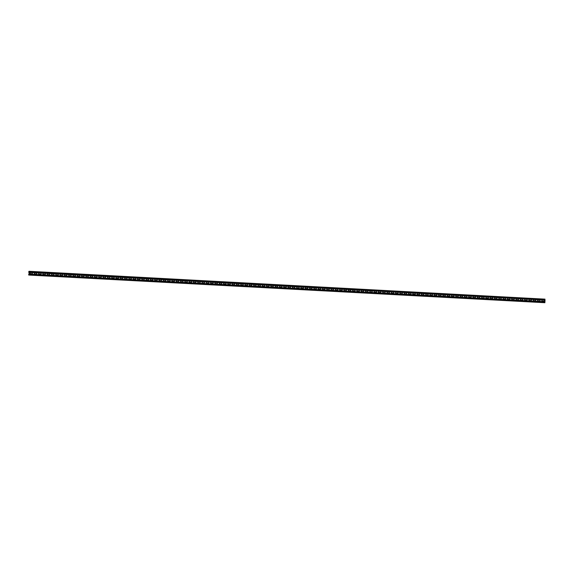 <?xml version="1.0" encoding="UTF-8"?>
<svg xmlns="http://www.w3.org/2000/svg" width="574" height="574" viewBox="0 0 574 574"><rect width="100%" height="100%" fill="white"/><g stroke="black" fill="none" stroke-linecap="round" stroke-linejoin="round"><path stroke-width="0.86" d="M28.7 274.853L544.877 302.713L28.736 275.046L28.714 274.379L544.984 301.745M544.841 302.52L544.934 299.865M28.736 275.046L544.877 302.713L545.035 299.872M542.057 300.087A0.574 0.552 -122.7 0 0 542.365 301.12L543.829 301.199A0.574 0.552 -122.7 0 0 544.138 301.128M537.759 299.858A0.574 0.552 -122.7 0 0 538.068 300.891L539.524 300.97A0.574 0.552 -122.7 0 0 539.833 300.898M533.454 299.621A0.574 0.552 -122.7 0 0 533.763 300.661L535.226 300.74A0.574 0.552 -122.7 0 0 535.535 300.661M529.156 299.391A0.574 0.552 -122.7 0 0 529.465 300.432L530.9 300.525A0.574 0.552 -122.7 0 0 531.237 300.432M525.16 300.202L526.623 300.281A0.574 0.552 -122.7 0 0 527.147 299.592A0.574 0.552 -122.7 0 0 526.623 299.162L525.16 299.09A0.574 0.552 -122.7 0 0 524.643 299.786A0.574 0.552 -122.7 0 0 525.16 300.202L525.131 300.216A0.574 0.552 -122.7 0 1 524.837 299.169M520.862 299.972L522.326 300.051A0.574 0.552 -122.7 0 0 522.849 299.363A0.574 0.552 -122.7 0 0 522.326 298.932L520.862 298.853A0.574 0.552 -122.7 0 0 520.338 299.556A0.574 0.552 -122.7 0 0 520.862 299.972L520.833 299.987A0.574 0.552 -122.7 0 1 520.539 298.939M516.557 299.743L518.021 299.815A0.574 0.552 -122.7 0 0 518.544 299.126A0.574 0.552 -122.7 0 0 518.021 298.702L516.557 298.623A0.574 0.552 -122.7 0 0 516.04 299.319A0.574 0.552 -122.7 0 0 516.557 299.743L516.528 299.757A0.574 0.552 -122.7 0 1 516.234 298.71M512.259 299.506L513.723 299.585A0.574 0.552 -122.7 0 0 514.247 298.896A0.574 0.552 -122.7 0 0 513.723 298.473L512.259 298.394A0.574 0.552 -122.7 0 0 511.735 299.09A0.574 0.552 -122.7 0 0 512.259 299.506L512.23 299.528A0.574 0.552 -122.7 0 1 511.936 298.48M507.646 298.243A0.574 0.552 -122.7 0 0 507.954 299.276L509.418 299.355A0.574 0.552 -122.7 0 0 509.726 299.284M503.348 298.006A0.574 0.552 -122.7 0 0 503.656 299.047L505.12 299.126A0.574 0.552 -122.7 0 0 505.429 299.047M499.043 297.777A0.574 0.552 -122.7 0 0 499.351 298.817L500.815 298.896A0.574 0.552 -122.7 0 0 501.124 298.817M494.745 297.547A0.574 0.552 -122.7 0 0 495.053 298.588L496.517 298.667A0.574 0.552 -122.7 0 0 496.826 298.588M492.212 298.437L492.183 298.451A0.574 0.552 -122.7 0 0 492.736 297.748A0.574 0.552 -122.7 0 0 492.212 297.318L490.756 297.239A0.574 0.552 -122.7 0 0 490.232 297.942A0.574 0.552 -122.7 0 0 490.748 298.358L492.212 298.437A0.574 0.552 -122.7 0 0 492.521 298.358M486.451 298.128L487.914 298.207A0.574 0.552 -122.7 0 0 488.438 297.511A0.574 0.552 -122.7 0 0 487.914 297.088L486.451 297.009A0.574 0.552 -122.7 0 0 485.927 297.712A0.574 0.552 -122.7 0 0 486.451 298.128L486.422 298.143A0.574 0.552 -122.7 0 1 486.128 297.095M482.153 297.892L483.588 297.992A0.574 0.552 -122.7 0 0 484.133 297.282A0.574 0.552 -122.7 0 0 483.609 296.858L482.153 296.78A0.574 0.552 -122.7 0 0 481.629 297.476A0.574 0.552 -122.7 0 0 482.153 297.892L482.124 297.913A0.574 0.552 -122.7 0 1 481.83 296.866M477.539 296.629A0.574 0.552 -122.7 0 0 477.848 297.662L479.312 297.741A0.574 0.552 -122.7 0 0 479.62 297.669M473.55 297.432L475.007 297.511A0.574 0.552 -122.7 0 0 475.53 296.823A0.574 0.552 -122.7 0 0 475.007 296.399L473.55 296.32A0.574 0.552 -122.7 0 0 473.026 297.016A0.574 0.552 -122.7 0 0 473.55 297.432L473.521 297.454A0.574 0.552 -122.7 0 1 473.227 296.406M468.936 296.162A0.574 0.552 -122.7 0 0 469.245 297.203L470.709 297.282A0.574 0.552 -122.7 0 0 471.017 297.203M464.639 295.933A0.574 0.552 -122.7 0 0 464.947 296.973L466.404 297.052A0.574 0.552 -122.7 0 0 466.719 296.973M460.334 295.703A0.574 0.552 -122.7 0 0 460.642 296.744L462.106 296.823A0.574 0.552 -122.7 0 0 462.414 296.744M456.036 295.474A0.574 0.552 -122.7 0 0 456.344 296.514L457.808 296.593A0.574 0.552 -122.7 0 0 458.117 296.514M451.731 295.244A0.574 0.552 -122.7 0 0 452.039 296.284L453.503 296.356A0.574 0.552 -122.7 0 0 453.812 296.284M447.433 295.014A0.574 0.552 -122.7 0 0 447.742 296.048L449.205 296.127A0.574 0.552 -122.7 0 0 449.514 296.055M443.437 295.818L444.9 295.897A0.574 0.552 -122.7 0 0 445.424 295.208A0.574 0.552 -122.7 0 0 444.9 294.785L443.437 294.706A0.574 0.552 -122.7 0 0 442.92 295.402A0.574 0.552 -122.7 0 0 443.437 295.818L443.415 295.84A0.574 0.552 -122.7 0 1 443.114 294.792M438.83 294.548A0.574 0.552 -122.7 0 0 439.139 295.588L440.602 295.667A0.574 0.552 -122.7 0 0 440.911 295.588M434.834 295.359L436.297 295.438A0.574 0.552 -122.7 0 0 436.821 294.749A0.574 0.552 -122.7 0 0 436.297 294.326L434.834 294.247A0.574 0.552 -122.7 0 0 434.317 294.943A0.574 0.552 -122.7 0 0 434.834 295.359L434.812 295.373A0.574 0.552 -122.7 0 1 434.518 294.326M430.536 295.129L432 295.208A0.574 0.552 -122.7 0 0 432.523 294.519A0.574 0.552 -122.7 0 0 432 294.089L430.536 294.017A0.574 0.552 -122.7 0 0 430.012 294.713A0.574 0.552 -122.7 0 0 430.536 295.129L430.507 295.144A0.574 0.552 -122.7 0 1 430.213 294.096M426.231 294.9L427.695 294.979A0.574 0.552 -122.7 0 0 428.218 294.29A0.574 0.552 -122.7 0 0 427.695 293.859L426.238 293.78A0.574 0.552 -122.7 0 0 425.714 294.484A0.574 0.552 -122.7 0 0 426.231 294.9L426.209 294.914A0.574 0.552 -122.7 0 1 425.915 293.866M421.625 293.63A0.574 0.552 -122.7 0 0 421.933 294.67L423.397 294.749A0.574 0.552 -122.7 0 0 423.705 294.67M417.327 293.4A0.574 0.552 -122.7 0 0 417.635 294.433L419.092 294.512A0.574 0.552 -122.7 0 0 419.4 294.44M413.022 293.171A0.574 0.552 -122.7 0 0 413.33 294.204L414.794 294.283A0.574 0.552 -122.7 0 0 415.102 294.211M409.032 293.974L410.467 294.075A0.574 0.552 -122.7 0 0 411.013 293.364A0.574 0.552 -122.7 0 0 410.489 292.941L409.032 292.862A0.574 0.552 -122.7 0 0 408.509 293.558A0.574 0.552 -122.7 0 0 409.032 293.974L409.004 293.996A0.574 0.552 -122.7 0 1 408.71 292.948M404.727 293.745L406.191 293.823A0.574 0.552 -122.7 0 0 406.715 293.135A0.574 0.552 -122.7 0 0 406.191 292.711L404.727 292.632A0.574 0.552 -122.7 0 0 404.204 293.328A0.574 0.552 -122.7 0 0 404.727 293.745L404.699 293.759A0.574 0.552 -122.7 0 1 404.405 292.718M400.43 293.515L401.865 293.608A0.574 0.552 -122.7 0 0 402.417 292.905A0.574 0.552 -122.7 0 0 401.893 292.482L400.43 292.403A0.574 0.552 -122.7 0 0 399.906 293.099A0.574 0.552 -122.7 0 0 400.43 293.515L400.401 293.529A0.574 0.552 -122.7 0 1 400.107 292.482M396.125 293.285L397.588 293.364A0.574 0.552 -122.7 0 0 398.112 292.675A0.574 0.552 -122.7 0 0 397.588 292.245L396.125 292.166A0.574 0.552 -122.7 0 0 395.608 292.869A0.574 0.552 -122.7 0 0 396.125 293.285L396.096 293.3A0.574 0.552 -122.7 0 1 395.802 292.252M391.827 293.056L393.29 293.135A0.574 0.552 -122.7 0 0 393.814 292.439A0.574 0.552 -122.7 0 0 393.29 292.015L391.827 291.936A0.574 0.552 -122.7 0 0 391.303 292.64A0.574 0.552 -122.7 0 0 391.827 293.056L391.798 293.07A0.574 0.552 -122.7 0 1 391.504 292.023M387.213 291.786A0.574 0.552 -122.7 0 0 387.522 292.826L388.985 292.898A0.574 0.552 -122.7 0 0 389.294 292.826M382.915 291.556A0.574 0.552 -122.7 0 0 383.224 292.589L384.688 292.668A0.574 0.552 -122.7 0 0 384.996 292.596M378.61 291.327A0.574 0.552 -122.7 0 0 378.919 292.36L380.383 292.439A0.574 0.552 -122.7 0 0 380.691 292.367M374.313 291.09A0.574 0.552 -122.7 0 0 374.621 292.13L376.085 292.209A0.574 0.552 -122.7 0 0 376.393 292.13M370.008 290.86A0.574 0.552 -122.7 0 0 370.316 291.901L371.78 291.979A0.574 0.552 -122.7 0 0 372.088 291.901M366.018 291.671L367.482 291.75A0.574 0.552 -122.7 0 0 368.006 291.061A0.574 0.552 -122.7 0 0 367.482 290.631L366.018 290.559A0.574 0.552 -122.7 0 0 365.495 291.255A0.574 0.552 -122.7 0 0 366.018 291.671L365.99 291.685A0.574 0.552 -122.7 0 1 365.695 290.638M361.713 291.441L363.148 291.535A0.574 0.552 -122.7 0 0 363.701 290.831A0.574 0.552 -122.7 0 0 363.177 290.401L361.713 290.322A0.574 0.552 -122.7 0 0 361.197 291.025A0.574 0.552 -122.7 0 0 361.713 291.441L361.692 291.456A0.574 0.552 -122.7 0 1 361.398 290.408M357.107 290.171A0.574 0.552 -122.7 0 0 357.415 291.212L358.879 291.283A0.574 0.552 -122.7 0 0 359.188 291.212M353.11 290.975L354.574 291.054A0.574 0.552 -122.7 0 0 355.098 290.365A0.574 0.552 -122.7 0 0 354.574 289.942L353.118 289.863A0.574 0.552 -122.7 0 0 352.594 290.559A0.574 0.552 -122.7 0 0 353.11 290.975L353.089 290.996A0.574 0.552 -122.7 0 1 352.795 289.949M348.813 290.745L350.276 290.824A0.574 0.552 -122.7 0 0 350.8 290.135A0.574 0.552 -122.7 0 0 350.276 289.712L348.813 289.633A0.574 0.552 -122.7 0 0 348.289 290.329A0.574 0.552 -122.7 0 0 348.813 290.745L348.784 290.767A0.574 0.552 -122.7 0 1 348.49 289.719M344.206 289.475A0.574 0.552 -122.7 0 0 344.515 290.516L345.971 290.595A0.574 0.552 -122.7 0 0 346.495 289.906A0.574 0.552 -122.7 0 0 345.971 289.483L344.515 289.404A0.574 0.552 -122.7 0 0 343.962 290.107A0.574 0.552 -122.7 0 0 344.486 290.537L345.95 290.616A0.574 0.552 -122.7 0 0 346.273 290.53M339.901 289.246A0.574 0.552 -122.7 0 0 340.21 290.286L341.673 290.365A0.574 0.552 -122.7 0 0 341.982 290.286M335.603 289.016A0.574 0.552 -122.7 0 0 335.912 290.057L337.368 290.135A0.574 0.552 -122.7 0 0 337.677 290.057M331.298 288.787A0.574 0.552 -122.7 0 0 331.607 289.827L333.071 289.906A0.574 0.552 -122.7 0 0 333.379 289.827M327.001 288.557A0.574 0.552 -122.7 0 0 327.309 289.597L328.744 289.691A0.574 0.552 -122.7 0 0 329.081 289.597M323.004 289.361L324.468 289.44A0.574 0.552 -122.7 0 0 324.992 288.751A0.574 0.552 -122.7 0 0 324.468 288.327L323.004 288.248A0.574 0.552 -122.7 0 0 322.488 288.944A0.574 0.552 -122.7 0 0 323.004 289.361L322.975 289.382A0.574 0.552 -122.7 0 1 322.681 288.335M318.706 289.131L320.17 289.21A0.574 0.552 -122.7 0 0 320.694 288.521A0.574 0.552 -122.7 0 0 320.17 288.098L318.706 288.019A0.574 0.552 -122.7 0 0 318.183 288.715A0.574 0.552 -122.7 0 0 318.706 289.131L318.678 289.153A0.574 0.552 -122.7 0 1 318.383 288.105M314.401 288.901L315.865 288.98A0.574 0.552 -122.7 0 0 316.389 288.292A0.574 0.552 -122.7 0 0 315.865 287.868L314.401 287.789A0.574 0.552 -122.7 0 0 313.885 288.485A0.574 0.552 -122.7 0 0 314.401 288.901L314.373 288.923A0.574 0.552 -122.7 0 1 314.078 287.875M310.103 288.672L311.567 288.751A0.574 0.552 -122.7 0 0 312.091 288.062A0.574 0.552 -122.7 0 0 311.567 287.639L310.103 287.56A0.574 0.552 -122.7 0 0 309.58 288.256A0.574 0.552 -122.7 0 0 310.103 288.672L310.075 288.693A0.574 0.552 -122.7 0 1 309.781 287.646M307.262 288.521L307.233 288.535A0.574 0.552 -122.7 0 0 307.786 287.832A0.574 0.552 -122.7 0 0 307.262 287.409L305.798 287.33A0.574 0.552 -122.7 0 0 305.282 288.026A0.574 0.552 -122.7 0 0 305.798 288.442L307.262 288.521A0.574 0.552 -122.7 0 0 307.571 288.442M301.192 287.172A0.574 0.552 -122.7 0 0 301.501 288.213L302.964 288.292A0.574 0.552 -122.7 0 0 303.273 288.213M296.887 286.943A0.574 0.552 -122.7 0 0 297.196 287.983L298.659 288.062A0.574 0.552 -122.7 0 0 298.968 287.983M292.589 286.713A0.574 0.552 -122.7 0 0 292.898 287.753L294.362 287.825A0.574 0.552 -122.7 0 0 294.67 287.753M290.057 287.596L290.028 287.617A0.574 0.552 -122.7 0 0 290.58 286.907A0.574 0.552 -122.7 0 0 290.057 286.483L288.6 286.404A0.574 0.552 -122.7 0 0 288.076 287.1A0.574 0.552 -122.7 0 0 288.593 287.517L290.057 287.596A0.574 0.552 -122.7 0 0 290.365 287.524M284.295 287.287L285.759 287.366A0.574 0.552 -122.7 0 0 286.283 286.677A0.574 0.552 -122.7 0 0 285.759 286.254L284.295 286.175A0.574 0.552 -122.7 0 0 283.771 286.871A0.574 0.552 -122.7 0 0 284.295 287.287L284.266 287.309A0.574 0.552 -122.7 0 1 283.972 286.261M279.997 287.057L281.432 287.158A0.574 0.552 -122.7 0 0 281.978 286.448A0.574 0.552 -122.7 0 0 281.454 286.024L279.997 285.945A0.574 0.552 -122.7 0 0 279.473 286.641A0.574 0.552 -122.7 0 0 279.997 287.057L279.969 287.079A0.574 0.552 -122.7 0 1 279.674 286.031M275.384 285.787A0.574 0.552 -122.7 0 0 275.692 286.828L277.156 286.907A0.574 0.552 -122.7 0 0 277.464 286.828M271.394 286.598L272.851 286.677A0.574 0.552 -122.7 0 0 273.375 285.988A0.574 0.552 -122.7 0 0 272.851 285.565L271.394 285.486A0.574 0.552 -122.7 0 0 270.871 286.182A0.574 0.552 -122.7 0 0 271.394 286.598L271.366 286.613A0.574 0.552 -122.7 0 1 271.072 285.565M266.781 285.328A0.574 0.552 -122.7 0 0 267.089 286.369L268.553 286.448A0.574 0.552 -122.7 0 0 268.862 286.369M262.483 285.099A0.574 0.552 -122.7 0 0 262.792 286.139L264.248 286.218A0.574 0.552 -122.7 0 0 264.564 286.139M258.178 284.869A0.574 0.552 -122.7 0 0 258.487 285.902L259.95 285.981A0.574 0.552 -122.7 0 0 260.259 285.909M253.88 284.639A0.574 0.552 -122.7 0 0 254.189 285.673L255.652 285.752A0.574 0.552 -122.7 0 0 255.961 285.68M249.575 284.41A0.574 0.552 -122.7 0 0 249.884 285.443L251.347 285.522A0.574 0.552 -122.7 0 0 251.656 285.45M245.277 284.173A0.574 0.552 -122.7 0 0 245.586 285.213L247.05 285.292A0.574 0.552 -122.7 0 0 247.358 285.213M241.281 284.984L242.716 285.077A0.574 0.552 -122.7 0 0 243.268 284.374A0.574 0.552 -122.7 0 0 242.745 283.951L241.281 283.872A0.574 0.552 -122.7 0 0 240.764 284.568A0.574 0.552 -122.7 0 0 241.281 284.984L241.259 284.998A0.574 0.552 -122.7 0 1 240.958 283.951M236.675 283.714A0.574 0.552 -122.7 0 0 236.983 284.754L238.447 284.833A0.574 0.552 -122.7 0 0 238.755 284.754M232.678 284.525L234.142 284.604A0.574 0.552 -122.7 0 0 234.666 283.915A0.574 0.552 -122.7 0 0 234.142 283.484L232.678 283.405A0.574 0.552 -122.7 0 0 232.161 284.108A0.574 0.552 -122.7 0 0 232.678 284.525L232.657 284.539A0.574 0.552 -122.7 0 1 232.362 283.491M228.38 284.295L229.844 284.367A0.574 0.552 -122.7 0 0 230.368 283.678A0.574 0.552 -122.7 0 0 229.844 283.255L228.38 283.176A0.574 0.552 -122.7 0 0 227.856 283.872A0.574 0.552 -122.7 0 0 228.38 284.295L228.352 284.309A0.574 0.552 -122.7 0 1 228.057 283.262M224.075 284.058L225.539 284.137A0.574 0.552 -122.7 0 0 226.063 283.448A0.574 0.552 -122.7 0 0 225.539 283.025L224.082 282.946A0.574 0.552 -122.7 0 0 223.559 283.642A0.574 0.552 -122.7 0 0 224.075 284.058L224.054 284.08A0.574 0.552 -122.7 0 1 223.76 283.032M219.469 282.795A0.574 0.552 -122.7 0 0 219.777 283.829L221.241 283.908A0.574 0.552 -122.7 0 0 221.55 283.836M215.171 282.559A0.574 0.552 -122.7 0 0 215.48 283.599L216.936 283.678A0.574 0.552 -122.7 0 0 217.245 283.599M210.866 282.329A0.574 0.552 -122.7 0 0 211.175 283.369L212.638 283.448A0.574 0.552 -122.7 0 0 212.947 283.369M206.568 282.099A0.574 0.552 -122.7 0 0 206.877 283.14L208.312 283.233A0.574 0.552 -122.7 0 0 208.642 283.14M202.572 282.91L204.035 282.989A0.574 0.552 -122.7 0 0 204.559 282.3A0.574 0.552 -122.7 0 0 204.035 281.87L202.572 281.791A0.574 0.552 -122.7 0 0 202.048 282.494A0.574 0.552 -122.7 0 0 202.572 282.91L202.543 282.925A0.574 0.552 -122.7 0 1 202.249 281.877M198.274 282.681L199.709 282.774A0.574 0.552 -122.7 0 0 200.261 282.064A0.574 0.552 -122.7 0 0 199.738 281.64L198.274 281.561A0.574 0.552 -122.7 0 0 197.75 282.264A0.574 0.552 -122.7 0 0 198.274 282.681L198.245 282.695A0.574 0.552 -122.7 0 1 197.951 281.647M193.969 282.444L195.433 282.523A0.574 0.552 -122.7 0 0 195.956 281.834A0.574 0.552 -122.7 0 0 195.433 281.411L193.969 281.332A0.574 0.552 -122.7 0 0 193.452 282.028A0.574 0.552 -122.7 0 0 193.969 282.444L193.94 282.465A0.574 0.552 -122.7 0 1 193.646 281.418M189.671 282.214L191.135 282.293A0.574 0.552 -122.7 0 0 191.659 281.604A0.574 0.552 -122.7 0 0 191.135 281.181L189.671 281.102A0.574 0.552 -122.7 0 0 189.147 281.798A0.574 0.552 -122.7 0 0 189.671 282.214L189.642 282.236A0.574 0.552 -122.7 0 1 189.348 281.188M185.058 280.951A0.574 0.552 -122.7 0 0 185.366 281.985L186.83 282.064A0.574 0.552 -122.7 0 0 187.138 281.992M180.76 280.715A0.574 0.552 -122.7 0 0 181.068 281.755L182.532 281.834A0.574 0.552 -122.7 0 0 182.841 281.755M176.455 280.485A0.574 0.552 -122.7 0 0 176.763 281.525L178.227 281.604A0.574 0.552 -122.7 0 0 178.536 281.525M172.157 280.256A0.574 0.552 -122.7 0 0 172.465 281.296L173.929 281.375A0.574 0.552 -122.7 0 0 174.238 281.296M167.852 280.026A0.574 0.552 -122.7 0 0 168.16 281.066L169.624 281.145A0.574 0.552 -122.7 0 0 169.933 281.066M163.863 280.837L165.326 280.908A0.574 0.552 -122.7 0 0 165.85 280.22A0.574 0.552 -122.7 0 0 165.326 279.796L163.863 279.717A0.574 0.552 -122.7 0 0 163.339 280.413A0.574 0.552 -122.7 0 0 163.863 280.837L163.834 280.851A0.574 0.552 -122.7 0 1 163.54 279.803M159.558 280.6L160.993 280.7A0.574 0.552 -122.7 0 0 161.545 279.99A0.574 0.552 -122.7 0 0 161.021 279.567L159.558 279.488A0.574 0.552 -122.7 0 0 159.041 280.184A0.574 0.552 -122.7 0 0 159.558 280.6L159.536 280.621A0.574 0.552 -122.7 0 1 159.242 279.574M154.951 279.337A0.574 0.552 -122.7 0 0 155.26 280.37L156.724 280.449A0.574 0.552 -122.7 0 0 157.032 280.377M150.955 280.141L152.419 280.22A0.574 0.552 -122.7 0 0 152.942 279.531A0.574 0.552 -122.7 0 0 152.419 279.108L150.962 279.029A0.574 0.552 -122.7 0 0 150.438 279.725A0.574 0.552 -122.7 0 0 150.955 280.141L150.933 280.162A0.574 0.552 -122.7 0 1 150.639 279.115M146.348 278.871A0.574 0.552 -122.7 0 0 146.657 279.911L148.121 279.99A0.574 0.552 -122.7 0 0 148.429 279.911M142.051 278.641A0.574 0.552 -122.7 0 0 142.359 279.682L143.816 279.76A0.574 0.552 -122.7 0 0 144.339 279.072A0.574 0.552 -122.7 0 0 143.816 278.641L142.359 278.569A0.574 0.552 -122.7 0 0 141.807 279.273A0.574 0.552 -122.7 0 0 142.33 279.696L143.794 279.775A0.574 0.552 -122.7 0 0 144.117 279.689M137.746 278.412A0.574 0.552 -122.7 0 0 138.054 279.452L139.518 279.531A0.574 0.552 -122.7 0 0 139.826 279.452M133.448 278.182A0.574 0.552 -122.7 0 0 133.756 279.222L135.213 279.301A0.574 0.552 -122.7 0 0 135.521 279.222M129.143 277.952A0.574 0.552 -122.7 0 0 129.451 278.986L130.915 279.064A0.574 0.552 -122.7 0 0 131.224 278.993M124.845 277.723A0.574 0.552 -122.7 0 0 125.154 278.756L126.617 278.835A0.574 0.552 -122.7 0 0 126.926 278.763M120.849 278.526L122.312 278.605A0.574 0.552 -122.7 0 0 122.836 277.916A0.574 0.552 -122.7 0 0 122.312 277.493L120.849 277.414A0.574 0.552 -122.7 0 0 120.332 278.11A0.574 0.552 -122.7 0 0 120.849 278.526L120.82 278.548A0.574 0.552 -122.7 0 1 120.526 277.5M116.242 277.256A0.574 0.552 -122.7 0 0 116.551 278.297L118.014 278.376A0.574 0.552 -122.7 0 0 118.323 278.297M112.246 278.067L113.709 278.146A0.574 0.552 -122.7 0 0 114.233 277.457A0.574 0.552 -122.7 0 0 113.709 277.034L112.246 276.955A0.574 0.552 -122.7 0 0 111.729 277.651A0.574 0.552 -122.7 0 0 112.246 278.067L112.217 278.081A0.574 0.552 -122.7 0 1 111.923 277.034M107.948 277.838L109.412 277.916A0.574 0.552 -122.7 0 0 109.935 277.228A0.574 0.552 -122.7 0 0 109.412 276.797L107.948 276.718A0.574 0.552 -122.7 0 0 107.424 277.421A0.574 0.552 -122.7 0 0 107.948 277.838L107.919 277.852A0.574 0.552 -122.7 0 1 107.625 276.804M103.643 277.608L105.107 277.687A0.574 0.552 -122.7 0 0 105.63 276.991A0.574 0.552 -122.7 0 0 105.107 276.568L103.643 276.489A0.574 0.552 -122.7 0 0 103.126 277.192A0.574 0.552 -122.7 0 0 103.643 277.608L103.621 277.622A0.574 0.552 -122.7 0 1 103.32 276.575M99.037 276.338A0.574 0.552 -122.7 0 0 99.345 277.378L100.809 277.45A0.574 0.552 -122.7 0 0 101.117 277.378M94.732 276.108A0.574 0.552 -122.7 0 0 95.04 277.142L96.504 277.22A0.574 0.552 -122.7 0 0 96.812 277.149M90.434 275.879A0.574 0.552 -122.7 0 0 90.742 276.912L92.206 276.991A0.574 0.552 -122.7 0 0 92.514 276.919M86.136 275.642A0.574 0.552 -122.7 0 0 86.437 276.682L87.901 276.761A0.574 0.552 -122.7 0 0 88.209 276.682M82.139 276.453L83.603 276.532A0.574 0.552 -122.7 0 0 84.127 275.843A0.574 0.552 -122.7 0 0 83.603 275.42L82.139 275.341A0.574 0.552 -122.7 0 0 81.616 276.037A0.574 0.552 -122.7 0 0 82.139 276.453L82.111 276.467A0.574 0.552 -122.7 0 1 81.817 275.42M77.842 276.223L79.277 276.316A0.574 0.552 -122.7 0 0 79.822 275.613A0.574 0.552 -122.7 0 0 79.298 275.183L77.842 275.111A0.574 0.552 -122.7 0 0 77.318 275.807A0.574 0.552 -122.7 0 0 77.842 276.223L77.813 276.238A0.574 0.552 -122.7 0 1 77.519 275.19M73.537 275.994L75 276.072A0.574 0.552 -122.7 0 0 75.524 275.384A0.574 0.552 -122.7 0 0 75 274.953L73.537 274.874A0.574 0.552 -122.7 0 0 73.013 275.577A0.574 0.552 -122.7 0 0 73.537 275.994L73.508 276.008A0.574 0.552 -122.7 0 1 73.214 274.96M69.239 275.764L70.695 275.836A0.574 0.552 -122.7 0 0 71.219 275.147A0.574 0.552 -122.7 0 0 70.695 274.724L69.239 274.645A0.574 0.552 -122.7 0 0 68.715 275.341A0.574 0.552 -122.7 0 0 69.239 275.764L69.21 275.778A0.574 0.552 -122.7 0 1 68.916 274.731M64.625 274.494A0.574 0.552 -122.7 0 0 64.934 275.527L66.397 275.606A0.574 0.552 -122.7 0 0 66.706 275.534M60.327 274.264A0.574 0.552 -122.7 0 0 60.636 275.298L62.092 275.377A0.574 0.552 -122.7 0 0 62.408 275.305M56.022 274.028A0.574 0.552 -122.7 0 0 56.331 275.068L57.795 275.147A0.574 0.552 -122.7 0 0 58.103 275.068M51.725 273.798A0.574 0.552 -122.7 0 0 52.033 274.838L53.497 274.917A0.574 0.552 -122.7 0 0 53.805 274.838M47.42 273.568A0.574 0.552 -122.7 0 0 47.728 274.609L49.192 274.688A0.574 0.552 -122.7 0 0 49.5 274.609M43.43 274.379L44.894 274.458A0.574 0.552 -122.7 0 0 45.418 273.769A0.574 0.552 -122.7 0 0 44.894 273.339L43.43 273.26A0.574 0.552 -122.7 0 0 42.907 273.963A0.574 0.552 -122.7 0 0 43.43 274.379L43.402 274.394A0.574 0.552 -122.7 0 1 43.107 273.346M39.125 274.15L40.56 274.243A0.574 0.552 -122.7 0 0 41.113 273.533A0.574 0.552 -122.7 0 0 40.589 273.109L39.125 273.03A0.574 0.552 -122.7 0 0 38.609 273.733A0.574 0.552 -122.7 0 0 39.125 274.15L39.104 274.164A0.574 0.552 -122.7 0 1 38.802 273.116M34.519 272.88A0.574 0.552 -122.7 0 0 34.827 273.913L36.291 273.992A0.574 0.552 -122.7 0 0 36.6 273.92M30.522 273.683L31.986 273.762A0.574 0.552 -122.7 0 0 32.51 273.073A0.574 0.552 -122.7 0 0 31.986 272.65L30.522 272.571A0.574 0.552 -122.7 0 0 30.006 273.267A0.574 0.552 -122.7 0 0 30.522 273.683L30.501 273.705A0.574 0.552 -122.7 0 1 30.207 272.657M29.109 272.406L29.066 274.092M542.365 300.008L543.829 300.087A0.574 0.552 -122.7 0 1 544.123 301.135A0.574 0.552 -122.7 0 1 543.8 301.221L542.337 301.142A0.574 0.552 -122.7 0 1 542.043 300.094A0.574 0.552 -122.7 0 1 542.365 300.008M538.068 299.779L539.531 299.858A0.574 0.552 -122.7 0 1 539.825 300.905A0.574 0.552 -122.7 0 1 539.503 300.991L538.039 300.912A0.574 0.552 -122.7 0 1 537.745 299.865A0.574 0.552 -122.7 0 1 538.068 299.779M533.763 299.549L535.226 299.628A0.574 0.552 -122.7 0 1 535.52 300.676A0.574 0.552 -122.7 0 1 535.198 300.754L533.734 300.683A0.574 0.552 -122.7 0 1 533.44 299.635A0.574 0.552 -122.7 0 1 533.763 299.549M529.465 299.319L530.928 299.398A0.574 0.552 -122.7 0 1 531.223 300.446A0.574 0.552 -122.7 0 1 530.9 300.525L529.436 300.446A0.574 0.552 -122.7 0 1 529.142 299.398A0.574 0.552 -122.7 0 1 529.465 299.319M526.623 300.281L525.131 300.216M522.326 300.051L520.833 299.987M518.021 299.815L516.528 299.757M513.723 299.585L512.23 299.528M507.954 298.164L509.418 298.243A0.574 0.552 -122.7 0 1 509.712 299.291A0.574 0.552 -122.7 0 1 509.389 299.377L507.933 299.298A0.574 0.552 -122.7 0 1 507.631 298.25A0.574 0.552 -122.7 0 1 507.954 298.164M503.656 297.935L505.12 298.014A0.574 0.552 -122.7 0 1 505.414 299.061A0.574 0.552 -122.7 0 1 505.091 299.147L503.628 299.068A0.574 0.552 -122.7 0 1 503.333 298.021A0.574 0.552 -122.7 0 1 503.656 297.935M499.351 297.705L500.815 297.784A0.574 0.552 -122.7 0 1 501.109 298.832A0.574 0.552 -122.7 0 1 500.786 298.911L499.33 298.832A0.574 0.552 -122.7 0 1 499.036 297.791A0.574 0.552 -122.7 0 1 499.351 297.705M495.053 297.476L496.517 297.554A0.574 0.552 -122.7 0 1 496.811 298.595A0.574 0.552 -122.7 0 1 496.488 298.681L495.025 298.602A0.574 0.552 -122.7 0 1 494.731 297.554A0.574 0.552 -122.7 0 1 495.053 297.476M490.433 297.325A0.574 0.552 -122.7 0 0 490.727 298.372L492.183 298.451M487.914 298.207L486.422 298.143M483.904 297.906A0.574 0.552 -122.7 0 1 483.588 297.992L482.124 297.913M477.848 296.55L479.312 296.629A0.574 0.552 -122.7 0 1 479.606 297.676A0.574 0.552 -122.7 0 1 479.283 297.762L477.819 297.684A0.574 0.552 -122.7 0 1 477.525 296.636A0.574 0.552 -122.7 0 1 477.848 296.55M475.007 297.511L473.521 297.454M469.245 296.091L470.709 296.17A0.574 0.552 -122.7 0 1 471.003 297.217A0.574 0.552 -122.7 0 1 470.68 297.296L469.216 297.224A0.574 0.552 -122.7 0 1 468.922 296.177A0.574 0.552 -122.7 0 1 469.245 296.091M464.947 295.861L466.411 295.94A0.574 0.552 -122.7 0 1 466.705 296.98A0.574 0.552 -122.7 0 1 466.382 297.067L464.918 296.988A0.574 0.552 -122.7 0 1 464.624 295.94A0.574 0.552 -122.7 0 1 464.947 295.861M460.642 295.632L462.106 295.703A0.574 0.552 -122.7 0 1 462.4 296.751A0.574 0.552 -122.7 0 1 462.077 296.837L460.613 296.758A0.574 0.552 -122.7 0 1 460.319 295.71A0.574 0.552 -122.7 0 1 460.642 295.632M456.344 295.395L457.808 295.474A0.574 0.552 -122.7 0 1 458.102 296.521A0.574 0.552 -122.7 0 1 457.779 296.607L456.316 296.528A0.574 0.552 -122.7 0 1 456.021 295.481A0.574 0.552 -122.7 0 1 456.344 295.395M452.039 295.165L453.503 295.244A0.574 0.552 -122.7 0 1 453.797 296.292A0.574 0.552 -122.7 0 1 453.474 296.378L452.011 296.299A0.574 0.552 -122.7 0 1 451.716 295.251A0.574 0.552 -122.7 0 1 452.039 295.165M447.742 294.936L449.205 295.014A0.574 0.552 -122.7 0 1 449.499 296.062A0.574 0.552 -122.7 0 1 449.177 296.148L447.713 296.069A0.574 0.552 -122.7 0 1 447.419 295.022A0.574 0.552 -122.7 0 1 447.742 294.936M444.9 295.897L443.415 295.84M439.139 294.476L440.602 294.555A0.574 0.552 -122.7 0 1 440.897 295.603A0.574 0.552 -122.7 0 1 440.574 295.682L439.11 295.61A0.574 0.552 -122.7 0 1 438.816 294.562A0.574 0.552 -122.7 0 1 439.139 294.476M436.297 295.438L434.812 295.373M432 295.208L430.507 295.144M427.695 294.979L426.209 294.914M421.933 293.551L423.397 293.63A0.574 0.552 -122.7 0 1 423.691 294.677A0.574 0.552 -122.7 0 1 423.368 294.763L421.904 294.684A0.574 0.552 -122.7 0 1 421.61 293.637A0.574 0.552 -122.7 0 1 421.933 293.551M417.635 293.321L419.092 293.4A0.574 0.552 -122.7 0 1 419.386 294.448A0.574 0.552 -122.7 0 1 419.07 294.534L417.607 294.455A0.574 0.552 -122.7 0 1 417.312 293.407A0.574 0.552 -122.7 0 1 417.635 293.321M413.33 293.092L414.794 293.171A0.574 0.552 -122.7 0 1 415.088 294.218A0.574 0.552 -122.7 0 1 414.765 294.304L413.302 294.225A0.574 0.552 -122.7 0 1 413.007 293.178A0.574 0.552 -122.7 0 1 413.33 293.092M410.79 293.988A0.574 0.552 -122.7 0 1 410.467 294.075L409.004 293.996M406.191 293.823L404.699 293.759M402.187 293.522A0.574 0.552 -122.7 0 1 401.865 293.608L400.401 293.529M397.588 293.364L396.096 293.3M393.29 293.135L391.798 293.07M387.522 291.707L388.985 291.786A0.574 0.552 -122.7 0 1 389.28 292.833A0.574 0.552 -122.7 0 1 388.957 292.919L387.493 292.84A0.574 0.552 -122.7 0 1 387.199 291.793A0.574 0.552 -122.7 0 1 387.522 291.707M383.224 291.477L384.688 291.556A0.574 0.552 -122.7 0 1 384.982 292.604A0.574 0.552 -122.7 0 1 384.659 292.69L383.195 292.611A0.574 0.552 -122.7 0 1 382.901 291.563A0.574 0.552 -122.7 0 1 383.224 291.477M378.919 291.248L380.383 291.327A0.574 0.552 -122.7 0 1 380.677 292.374A0.574 0.552 -122.7 0 1 380.354 292.46L378.897 292.381A0.574 0.552 -122.7 0 1 378.596 291.334A0.574 0.552 -122.7 0 1 378.919 291.248M374.621 291.018L376.085 291.097A0.574 0.552 -122.7 0 1 376.379 292.144A0.574 0.552 -122.7 0 1 376.056 292.223L374.592 292.152A0.574 0.552 -122.7 0 1 374.298 291.104A0.574 0.552 -122.7 0 1 374.621 291.018M370.316 290.788L371.78 290.867A0.574 0.552 -122.7 0 1 372.074 291.915A0.574 0.552 -122.7 0 1 371.751 291.994L370.295 291.915A0.574 0.552 -122.7 0 1 369.993 290.867A0.574 0.552 -122.7 0 1 370.316 290.788M367.482 291.75L365.99 291.685M363.471 291.449A0.574 0.552 -122.7 0 1 363.148 291.535L361.692 291.456M357.415 290.092L358.879 290.171A0.574 0.552 -122.7 0 1 359.173 291.219A0.574 0.552 -122.7 0 1 358.85 291.305L357.387 291.226A0.574 0.552 -122.7 0 1 357.093 290.179A0.574 0.552 -122.7 0 1 357.415 290.092M354.574 291.054L353.089 290.996M350.276 290.824L348.784 290.767M340.21 289.174L341.673 289.253A0.574 0.552 -122.7 0 1 341.968 290.3A0.574 0.552 -122.7 0 1 341.645 290.379L340.181 290.3A0.574 0.552 -122.7 0 1 339.887 289.26A0.574 0.552 -122.7 0 1 340.21 289.174M335.912 288.944L337.368 289.023A0.574 0.552 -122.7 0 1 337.67 290.064A0.574 0.552 -122.7 0 1 337.347 290.15L335.883 290.071A0.574 0.552 -122.7 0 1 335.589 289.023A0.574 0.552 -122.7 0 1 335.912 288.944M331.607 288.708L333.071 288.787A0.574 0.552 -122.7 0 1 333.365 289.834A0.574 0.552 -122.7 0 1 333.042 289.92L331.578 289.841A0.574 0.552 -122.7 0 1 331.284 288.794A0.574 0.552 -122.7 0 1 331.607 288.708M327.309 288.478L328.773 288.557A0.574 0.552 -122.7 0 1 329.067 289.605A0.574 0.552 -122.7 0 1 328.744 289.691L327.28 289.612A0.574 0.552 -122.7 0 1 326.986 288.564A0.574 0.552 -122.7 0 1 327.309 288.478M324.468 289.44L322.975 289.382M320.17 289.21L318.678 289.153M315.865 288.98L314.373 288.923M311.567 288.751L310.075 288.693M305.476 287.409A0.574 0.552 -122.7 0 0 305.777 288.457L307.233 288.535M301.501 287.1L302.964 287.172A0.574 0.552 -122.7 0 1 303.259 288.22A0.574 0.552 -122.7 0 1 302.936 288.306L301.472 288.227A0.574 0.552 -122.7 0 1 301.178 287.179A0.574 0.552 -122.7 0 1 301.501 287.1M297.196 286.864L298.659 286.943A0.574 0.552 -122.7 0 1 298.954 287.99A0.574 0.552 -122.7 0 1 298.631 288.076L297.174 287.997A0.574 0.552 -122.7 0 1 296.88 286.95A0.574 0.552 -122.7 0 1 297.196 286.864M292.898 286.634L294.362 286.713A0.574 0.552 -122.7 0 1 294.656 287.761A0.574 0.552 -122.7 0 1 294.333 287.847L292.869 287.768A0.574 0.552 -122.7 0 1 292.575 286.72A0.574 0.552 -122.7 0 1 292.898 286.634M288.277 286.491A0.574 0.552 -122.7 0 0 288.571 287.538L290.028 287.617M285.759 287.366L284.266 287.309M281.748 287.072A0.574 0.552 -122.7 0 1 281.432 287.158L279.969 287.079M275.692 285.716L277.156 285.795A0.574 0.552 -122.7 0 1 277.45 286.842A0.574 0.552 -122.7 0 1 277.127 286.921L275.663 286.842A0.574 0.552 -122.7 0 1 275.369 285.802A0.574 0.552 -122.7 0 1 275.692 285.716M272.851 286.677L271.366 286.613M267.089 285.249L268.553 285.328A0.574 0.552 -122.7 0 1 268.847 286.376A0.574 0.552 -122.7 0 1 268.524 286.462L267.061 286.383A0.574 0.552 -122.7 0 1 266.767 285.335A0.574 0.552 -122.7 0 1 267.089 285.249M262.792 285.02L264.255 285.099A0.574 0.552 -122.7 0 1 264.549 286.146A0.574 0.552 -122.7 0 1 264.227 286.232L262.763 286.153A0.574 0.552 -122.7 0 1 262.469 285.106A0.574 0.552 -122.7 0 1 262.792 285.02M258.487 284.79L259.95 284.869A0.574 0.552 -122.7 0 1 260.244 285.917A0.574 0.552 -122.7 0 1 259.922 286.003L258.458 285.924A0.574 0.552 -122.7 0 1 258.164 284.876A0.574 0.552 -122.7 0 1 258.487 284.79M254.189 284.561L255.652 284.639A0.574 0.552 -122.7 0 1 255.947 285.687A0.574 0.552 -122.7 0 1 255.624 285.773L254.16 285.694A0.574 0.552 -122.7 0 1 253.866 284.647A0.574 0.552 -122.7 0 1 254.189 284.561M249.884 284.331L251.347 284.41A0.574 0.552 -122.7 0 1 251.642 285.457A0.574 0.552 -122.7 0 1 251.319 285.543L249.855 285.465A0.574 0.552 -122.7 0 1 249.561 284.417A0.574 0.552 -122.7 0 1 249.884 284.331M245.586 284.101L247.05 284.18A0.574 0.552 -122.7 0 1 247.344 285.228A0.574 0.552 -122.7 0 1 247.021 285.307L245.557 285.235A0.574 0.552 -122.7 0 1 245.263 284.187A0.574 0.552 -122.7 0 1 245.586 284.101M243.039 284.998A0.574 0.552 -122.7 0 1 242.716 285.077L241.259 284.998M236.983 283.642L238.447 283.714A0.574 0.552 -122.7 0 1 238.741 284.761A0.574 0.552 -122.7 0 1 238.418 284.848L236.954 284.769A0.574 0.552 -122.7 0 1 236.66 283.721A0.574 0.552 -122.7 0 1 236.983 283.642M234.142 284.604L232.657 284.539M229.844 284.367L228.352 284.309M225.539 284.137L224.054 284.08M219.777 282.717L221.241 282.795A0.574 0.552 -122.7 0 1 221.535 283.843A0.574 0.552 -122.7 0 1 221.212 283.929L219.749 283.85A0.574 0.552 -122.7 0 1 219.455 282.803A0.574 0.552 -122.7 0 1 219.777 282.717M215.48 282.487L216.936 282.566A0.574 0.552 -122.7 0 1 217.23 283.613A0.574 0.552 -122.7 0 1 216.915 283.692L215.451 283.621A0.574 0.552 -122.7 0 1 215.157 282.573A0.574 0.552 -122.7 0 1 215.48 282.487M211.175 282.257L212.638 282.336A0.574 0.552 -122.7 0 1 212.932 283.384A0.574 0.552 -122.7 0 1 212.61 283.463L211.146 283.384A0.574 0.552 -122.7 0 1 210.852 282.343A0.574 0.552 -122.7 0 1 211.175 282.257M206.877 282.028L208.333 282.107A0.574 0.552 -122.7 0 1 208.635 283.147A0.574 0.552 -122.7 0 1 208.312 283.233L206.848 283.154A0.574 0.552 -122.7 0 1 206.554 282.107A0.574 0.552 -122.7 0 1 206.877 282.028M204.035 282.989L202.543 282.925M200.032 282.688A0.574 0.552 -122.7 0 1 199.709 282.774L198.245 282.695M195.433 282.523L193.94 282.465M191.135 282.293L189.642 282.236M185.366 280.873L186.83 280.951A0.574 0.552 -122.7 0 1 187.124 281.999A0.574 0.552 -122.7 0 1 186.801 282.085L185.337 282.006A0.574 0.552 -122.7 0 1 185.043 280.959A0.574 0.552 -122.7 0 1 185.366 280.873M181.068 280.643L182.532 280.722A0.574 0.552 -122.7 0 1 182.826 281.769A0.574 0.552 -122.7 0 1 182.503 281.848L181.04 281.769A0.574 0.552 -122.7 0 1 180.745 280.729A0.574 0.552 -122.7 0 1 181.068 280.643M176.763 280.413L178.227 280.492A0.574 0.552 -122.7 0 1 178.521 281.533A0.574 0.552 -122.7 0 1 178.198 281.619L176.742 281.54A0.574 0.552 -122.7 0 1 176.44 280.492A0.574 0.552 -122.7 0 1 176.763 280.413M172.465 280.184L173.929 280.256A0.574 0.552 -122.7 0 1 174.223 281.303A0.574 0.552 -122.7 0 1 173.9 281.389L172.437 281.31A0.574 0.552 -122.7 0 1 172.143 280.263A0.574 0.552 -122.7 0 1 172.465 280.184M168.16 279.947L169.624 280.026A0.574 0.552 -122.7 0 1 169.918 281.073A0.574 0.552 -122.7 0 1 169.595 281.16L168.139 281.081A0.574 0.552 -122.7 0 1 167.838 280.033A0.574 0.552 -122.7 0 1 168.16 279.947M165.326 280.908L163.834 280.851M161.316 280.614A0.574 0.552 -122.7 0 1 160.993 280.7L159.536 280.621M155.26 279.258L156.724 279.337A0.574 0.552 -122.7 0 1 157.018 280.385A0.574 0.552 -122.7 0 1 156.695 280.471L155.231 280.392A0.574 0.552 -122.7 0 1 154.937 279.344A0.574 0.552 -122.7 0 1 155.26 279.258M152.419 280.22L150.933 280.162M146.657 278.799L148.121 278.878A0.574 0.552 -122.7 0 1 148.415 279.925A0.574 0.552 -122.7 0 1 148.092 280.004L146.628 279.925A0.574 0.552 -122.7 0 1 146.334 278.878A0.574 0.552 -122.7 0 1 146.657 278.799M138.054 278.333L139.518 278.412A0.574 0.552 -122.7 0 1 139.812 279.459A0.574 0.552 -122.7 0 1 139.489 279.545L138.025 279.466A0.574 0.552 -122.7 0 1 137.731 278.419A0.574 0.552 -122.7 0 1 138.054 278.333M133.756 278.103L135.213 278.182A0.574 0.552 -122.7 0 1 135.514 279.229A0.574 0.552 -122.7 0 1 135.191 279.316L133.728 279.237A0.574 0.552 -122.7 0 1 133.433 278.189A0.574 0.552 -122.7 0 1 133.756 278.103M129.451 277.873L130.915 277.952A0.574 0.552 -122.7 0 1 131.209 279A0.574 0.552 -122.7 0 1 130.886 279.086L129.423 279.007A0.574 0.552 -122.7 0 1 129.128 277.959A0.574 0.552 -122.7 0 1 129.451 277.873M125.154 277.644L126.617 277.723A0.574 0.552 -122.7 0 1 126.911 278.77A0.574 0.552 -122.7 0 1 126.589 278.856L125.125 278.777A0.574 0.552 -122.7 0 1 124.831 277.73A0.574 0.552 -122.7 0 1 125.154 277.644M122.312 278.605L120.82 278.548M116.551 277.185L118.014 277.264A0.574 0.552 -122.7 0 1 118.309 278.311A0.574 0.552 -122.7 0 1 117.986 278.39L116.522 278.311A0.574 0.552 -122.7 0 1 116.228 277.271A0.574 0.552 -122.7 0 1 116.551 277.185M113.709 278.146L112.217 278.081M109.412 277.916L107.919 277.852M105.107 277.687L103.621 277.622M99.345 276.259L100.809 276.338A0.574 0.552 -122.7 0 1 101.103 277.386A0.574 0.552 -122.7 0 1 100.78 277.472L99.316 277.393A0.574 0.552 -122.7 0 1 99.022 276.345A0.574 0.552 -122.7 0 1 99.345 276.259M95.04 276.029L96.504 276.108A0.574 0.552 -122.7 0 1 96.798 277.156A0.574 0.552 -122.7 0 1 96.475 277.242L95.019 277.163A0.574 0.552 -122.7 0 1 94.724 276.116A0.574 0.552 -122.7 0 1 95.04 276.029M90.742 275.8L92.206 275.879A0.574 0.552 -122.7 0 1 92.5 276.926A0.574 0.552 -122.7 0 1 92.177 277.012L90.714 276.933A0.574 0.552 -122.7 0 1 90.419 275.886A0.574 0.552 -122.7 0 1 90.742 275.8M86.444 275.57L87.901 275.649A0.574 0.552 -122.7 0 1 88.195 276.697A0.574 0.552 -122.7 0 1 87.872 276.776L86.416 276.704A0.574 0.552 -122.7 0 1 86.122 275.656A0.574 0.552 -122.7 0 1 86.444 275.57M83.603 276.532L82.111 276.467M79.592 276.23A0.574 0.552 -122.7 0 1 79.277 276.316L77.813 276.238M75 276.072L73.508 276.008M70.695 275.836L69.21 275.778M64.934 274.415L66.397 274.494A0.574 0.552 -122.7 0 1 66.692 275.542A0.574 0.552 -122.7 0 1 66.369 275.628L64.905 275.549A0.574 0.552 -122.7 0 1 64.611 274.501A0.574 0.552 -122.7 0 1 64.934 274.415M60.636 274.185L62.1 274.264A0.574 0.552 -122.7 0 1 62.394 275.312A0.574 0.552 -122.7 0 1 62.071 275.398L60.607 275.319A0.574 0.552 -122.7 0 1 60.313 274.272A0.574 0.552 -122.7 0 1 60.636 274.185M56.331 273.956L57.795 274.035A0.574 0.552 -122.7 0 1 58.089 275.082A0.574 0.552 -122.7 0 1 57.766 275.168L56.302 275.089A0.574 0.552 -122.7 0 1 56.008 274.042A0.574 0.552 -122.7 0 1 56.331 273.956M52.033 273.726L53.497 273.805A0.574 0.552 -122.7 0 1 53.791 274.853A0.574 0.552 -122.7 0 1 53.468 274.932L52.004 274.853A0.574 0.552 -122.7 0 1 51.71 273.812A0.574 0.552 -122.7 0 1 52.033 273.726M47.728 273.497L49.192 273.576A0.574 0.552 -122.7 0 1 49.486 274.616A0.574 0.552 -122.7 0 1 49.163 274.702L47.699 274.623A0.574 0.552 -122.7 0 1 47.405 273.576A0.574 0.552 -122.7 0 1 47.728 273.497M44.894 274.458L43.402 274.394M40.883 274.157A0.574 0.552 -122.7 0 1 40.56 274.243L39.104 274.164M34.827 272.801L36.291 272.88A0.574 0.552 -122.7 0 1 36.585 273.927A0.574 0.552 -122.7 0 1 36.262 274.013L34.799 273.934A0.574 0.552 -122.7 0 1 34.505 272.887A0.574 0.552 -122.7 0 1 34.827 272.801M31.986 273.762L30.501 273.705M29.116 271.287L544.97 299.14M28.8 272.392L544.941 300.058L28.8 272.392L28.829 271.473M28.765 274.128L544.905 301.795M28.714 274.379L544.855 302.046M28.779 271.724L544.92 299.391M28.765 272.198L544.905 299.865"/></g></svg>
